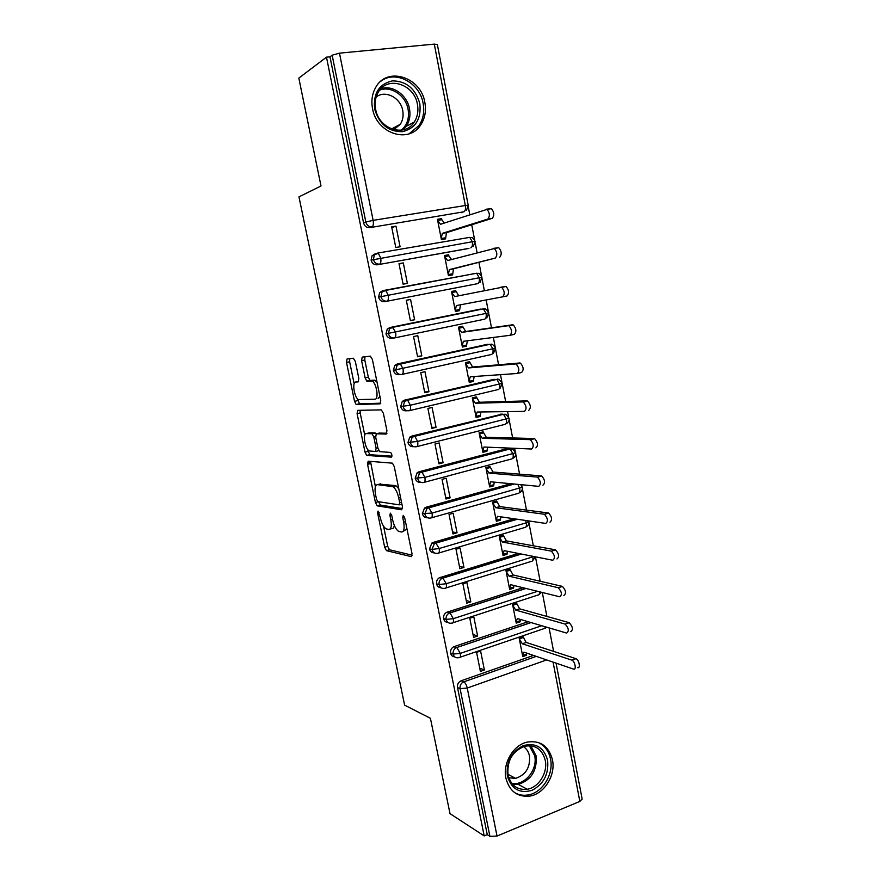 <?xml version="1.0" encoding="UTF-8"?>
<svg xmlns="http://www.w3.org/2000/svg" width="881" height="881" viewBox="0 0 881 881"><rect width="100%" height="100%" fill="white"/><g stroke="black" fill="none" stroke-linecap="round" stroke-linejoin="round"><path stroke-width="1.32" d="M378.081 511.079L377.641 513.171L384.667 547.2L386.473 550.647L411.262 556.638L412.011 553.631L404.72 517.896L403.245 515.363L402.738 517.554L403.674 522.169C404.731 528.644 403.961 531.915 401.373 532.014L398.63 531.353C396.043 529.635 394.071 525.902 392.717 520.175L391.792 515.638L390.371 513.171L389.898 515.308L390.823 519.834C391.869 526.144 391.153 529.36 388.686 529.459L386.087 528.842C383.598 527.179 381.693 523.545 380.361 517.918L378.081 511.079M424.84 102.427C426.349 110.874 424.983 118.351 420.744 124.86C409.103 144.132 376.605 133.67 372.531 108.594C371.077 100.72 372.156 93.617 375.769 87.296C387.166 66.086 421.085 77.088 424.84 102.427M552.464 759.785C555.867 775.225 544.282 793.968 529.778 796.105C517.444 797.294 509.493 791.336 505.914 778.242C502.588 763.375 513.138 745.315 526.805 742.187C540.108 740.018 548.665 745.888 552.464 759.785M355.329 361.43L353.369 358.215L347.048 358.996L346.508 362.454L354.536 401.351L356.144 404.511L380.063 403.85L380.735 400.359L372.388 359.448L370.328 356.133L362.201 357.124L361.595 360.703L365.119 377.883L366.749 381.088L372.189 381.143C376.616 383.158 379.072 399.556 374.899 399.203L358.501 399.589C354.338 397.738 351.816 381.902 355.726 382.046L358.237 381.858L358.82 378.401L355.329 361.43M484.198 835.915L326.477 57.166L298.824 78.101L321.003 185.99L298.967 196.87L404.61 705.141L430.413 718.29L450.015 813.648L484.198 835.915L487.259 834.637L489.924 836.355L460.091 688.656L457.514 687.521L487.259 834.637M368.148 461.192L367.553 464.342L375.427 502.478L377.178 505.837L401.703 509.813L402.43 506.663L394.248 466.589L392.452 463.164L368.148 461.192M365.031 452.162L357.08 413.652L357.653 410.348L381.297 409.874L383.378 413.299L386.924 430.666L386.23 434.058L376.319 433.815L375.68 437.13L377.982 448.33L379.7 451.667L390.602 452.427C392.034 454.365 392.287 455.929 391.362 457.14L366.716 455.422L365.031 452.162L368.115 451.391L367.707 449.431M370.472 462.382L367.399 463.164L370.604 463.472M423.838 433.76L424.961 433.793M441.073 466.82L441.899 466.886M582.143 799.023L579.841 801.413L497.027 836.058L489.924 836.355M326.477 57.166L329.979 56.836L332.148 55.206L339.471 53.157L434.3 44.116L437.35 44.546M468.274 206.826L469.771 214.612M471.72 224.754L474.683 240.194M475.2 242.914L477.084 252.715M478.956 262.461L481.566 276.05M482.083 278.737L484.341 290.543M486.147 299.958L488.393 311.654M488.911 314.33L491.499 327.809M493.349 337.445L495.188 347.026M495.695 349.68L498.591 364.789M500.485 374.656L501.928 382.145M502.434 384.788L505.639 401.505M507.577 411.614L508.623 417.043M509.13 419.664L512.643 437.956M514.625 448.308L515.275 451.689M515.781 454.31L519.581 474.154M521.618 484.737L521.882 486.103M522.378 488.713L526.486 510.099M528.941 522.896L533.335 545.791M532.465 560.911L535.461 556.825L540.141 581.24M542.3 592.484L546.892 616.436M549.094 627.9L553.598 651.389M526.629 655.233L526.431 654.242L522.576 655.585L523.92 652.149L573.509 669.097C576.714 670.419 575.04 661.168 571.879 660.155L575.877 658.658L526.166 642.436L522.995 636.545L519.118 637.866L522.763 656.587L526.629 655.233L525.087 654.704M484.385 670L480.387 671.399L476.588 652.38L480.597 651.004L484.385 670L479.749 668.183M329.979 56.836L363.556 222.882L365.835 222.012L332.148 55.206M369.778 227.65L463.902 211.792L369.778 227.65C366.628 227.816 364.558 226.23 363.556 222.882M457.514 687.521C457.162 684.405 458.329 682.169 461.027 680.815L533.479 655.42M462.58 212.244L461.292 212.673M468.956 248.354L377.277 264.796C374.139 265.005 372.079 263.452 371.088 260.126L372.079 255.721L375.064 253.86M375.769 253.739L376.583 253.596M377.277 264.796L468.207 248.563M441.623 218.609L437.45 219.303L441.414 239.599L445.566 238.883L446.469 232.661L492.27 218.312L487.865 219.061C490.1 216.153 489.825 212.927 487.039 209.381L440.533 224.27L437.67 220.382L441.833 219.699L441.623 218.609L437.582 219.986M395.976 226.131L391.649 226.846L395.778 247.495L400.084 246.757L395.976 226.131L391.803 227.606M384.711 301.676L477.733 283.638L384.711 301.676C381.605 301.93 379.557 300.41 378.566 297.117L379.689 292.536L382.519 290.818M473.064 273.716L474.297 273.672M448.66 254.763L444.52 255.501L448.451 275.665L452.581 274.894L453.506 268.826L495.298 258.089C497.567 255.292 497.269 252.098 494.406 248.497L447.603 260.556L444.729 256.58L448.87 255.842L448.66 254.763L444.586 255.875M403.3 262.901L399.005 263.672L403.102 284.189L407.374 283.385L403.3 262.901L399.093 264.091M393.961 338.018L392.1 338.293C389.006 338.59 386.968 337.115 385.999 333.844L387.255 329.098L389.92 327.523L480.112 309.154M480.674 309.11L481.676 309.22M458.737 295.763L455.653 290.653L451.535 291.457L455.433 311.489L459.541 310.652L460.477 304.793M410.568 299.419L406.306 300.245L410.37 320.618L414.621 319.759L410.568 299.419L406.317 300.333M400.569 374.568L399.434 374.656C396.362 374.998 394.336 373.555 393.367 370.317L394.787 365.384L397.276 363.952L487.479 344.328M488.162 344.372L488.856 344.537M466.247 345.11L462.173 345.991L463.34 341.299L509.989 335.309C512.335 332.699 511.993 329.549 508.987 325.871L512.489 324.792L465.697 331.52L462.591 326.311L458.494 327.17L462.382 347.059L466.456 346.167L467.337 340.782M417.792 335.672L413.552 336.564L417.594 356.794L421.812 355.869L417.792 335.672M407.154 410.755L406.714 410.766C403.663 411.152 401.659 409.742 400.69 406.526L402.287 401.406L404.566 400.139L494.792 379.337M495.353 379.436L495.915 379.612M473.119 380.394L469.066 381.33L470.256 376.782L517.246 373.489C519.636 370.967 519.283 367.851 516.189 364.128L519.735 362.983L472.601 367.014L469.485 361.717L465.421 362.631L469.276 382.387L473.328 381.451L474.143 376.506M424.961 371.683L420.755 372.63L424.763 392.717L428.959 391.748L424.961 371.683M413.839 446.656C410.854 447.008 408.894 445.621 407.969 442.493L409.742 437.185L411.823 436.073L502.038 414.158M479.947 415.436L475.916 416.427L477.117 412.022L524.459 411.383C526.882 408.96 526.508 405.866 523.336 402.088L526.937 400.888L479.462 402.265L476.335 396.89L472.293 397.86L476.114 417.473L480.145 416.482L480.905 411.978M432.086 407.451L427.902 408.443L431.888 428.397L436.062 427.362L432.086 407.451M420.711 482.325C417.88 482.535 416.041 481.158 415.182 478.196L417.176 472.701L419.015 471.753L506.784 448.704L509.207 448.814M486.719 450.246L482.711 451.292L483.944 447.03L531.617 449.013C534.073 446.667 533.677 443.595 530.428 439.784L534.084 438.518L486.268 437.273L483.129 431.822L479.11 432.846L482.92 452.327L486.918 451.281L487.611 447.185M439.167 442.956L435.005 444.013L438.958 463.824L443.099 462.745L439.167 442.956M427.56 517.742C424.873 517.83 423.144 516.464 422.351 513.667L424.565 507.974L426.162 507.192L510.848 483.713M493.448 484.814L489.473 485.916L490.717 481.797L538.731 486.356C541.22 484.11 540.791 481.048 537.476 477.183L541.176 475.872L493.03 472.04L489.891 466.523L485.894 467.591L489.671 486.951L493.646 485.849L494.274 482.127M446.193 478.229L442.053 479.341L445.984 499.02L450.103 497.875L446.193 478.229M434.377 552.894C431.833 552.883 430.203 551.55 429.476 548.885L431.932 543.004L433.265 542.388L514.119 518.777M500.133 519.151L496.179 520.308L497.446 516.321L545.791 523.435C548.301 521.277 547.861 518.237 544.458 514.317L548.213 512.962L499.747 506.586L496.598 500.981L492.622 502.104L496.377 521.332L500.331 520.175L500.882 516.828M453.164 513.26L449.057 514.427L452.955 533.963L457.052 532.774L453.164 513.26M441.183 587.803C438.771 587.704 437.229 586.394 436.547 583.861C436.26 581.24 437.163 579.224 439.256 577.804L518.292 553.422M506.773 553.268L502.842 554.468L504.13 550.625L552.794 560.25C555.338 558.169 554.876 555.151 551.385 551.176L555.206 549.777L506.421 540.89L503.26 535.219L499.318 536.386L503.04 555.482L506.971 554.281L507.445 551.286M460.091 548.048L456.006 549.259L459.882 568.674L463.957 567.43L460.091 548.048M447.955 622.46C445.665 622.305 444.2 621.017 443.572 618.594C443.286 615.83 444.277 613.76 446.546 612.361L523.028 587.726M513.37 587.142L509.46 588.398L510.771 584.698L559.743 596.789C562.331 594.807 561.836 591.801 558.268 587.77L562.144 586.339L513.05 574.963L509.879 569.214L505.958 570.436L509.659 589.411L513.568 588.156L513.964 585.48M466.974 582.605L462.921 583.872L466.765 603.144L470.806 601.855L466.974 582.605M454.706 656.885C452.526 656.675 451.138 655.409 450.554 653.096C450.279 650.189 451.358 648.053 453.803 646.698L528.126 621.711M519.922 620.808L516.035 622.107L517.367 618.539L566.648 633.076C569.258 631.17 568.752 628.175 565.095 624.089L569.038 622.625L519.625 608.815L516.453 602.989L512.555 604.267L516.233 623.109L520.12 621.81L520.44 619.442M473.813 616.92L469.782 618.242L473.604 637.381L477.623 636.038L473.813 616.92M450.554 653.096L453.098 654.076L460.267 653.394L541.76 625.73M520.12 621.81L518.424 621.303M477.623 636.038L473.02 634.463M513.568 588.156L511.685 587.682M470.806 601.855L466.236 600.523M506.971 554.281L504.846 553.852M463.957 567.43L459.419 566.351M500.331 520.175L497.886 519.812M457.052 532.774L452.548 531.948M493.646 485.849L490.761 485.552M450.103 497.875L445.643 497.302M486.918 451.281L483.383 451.116M443.099 462.745L438.672 462.426M480.145 416.482L475.927 416.515M436.062 427.362L431.668 427.318M473.328 381.451L469.144 381.704M428.959 391.748L424.609 391.957M466.456 346.167L462.305 346.674M421.812 355.869L417.506 356.353M459.541 310.652L455.422 311.389M455.653 290.653L451.546 291.534M414.621 319.759L410.348 320.508M443.572 618.594L446.105 619.431L453.286 618.671L537.564 591.316M436.547 583.861L439.057 584.555L446.249 583.718L533.897 556.517M429.476 548.885L431.965 549.425L439.167 548.522L526.298 522.807L528.864 521.387M422.351 513.667L432.031 513.072L522.301 487.215M415.182 478.196L424.851 477.381L515.704 452.801M407.969 442.493L417.616 441.436L509.053 418.167M400.69 406.526L410.326 405.238L502.357 383.29M393.367 370.317L495.618 348.182M385.999 333.844L488.834 312.821L486.741 318.008M378.566 297.117L482.006 277.229L480.057 282.338M371.088 260.126L472.282 241.735L475.134 241.383L473.317 246.427M390.085 529.063L391.759 528.6C393.091 528.787 393.939 527.719 394.314 525.373M402.87 531.584L406.967 528.93M383.543 526.199L387.695 546.33L389.501 549.766L412.165 555.184M378.489 501.696L380.438 505.077L402.562 508.579M370.505 461.38L375.394 486.675M376.495 499.208L377.872 501.608L399.192 504.857L399.688 502.644L398.686 497.754C397.353 492.072 395.415 488.371 392.871 486.675L377.542 484.649C375.152 484.979 374.48 488.272 375.537 494.516L376.495 499.208M398.774 488.735L396.032 485.838L392.034 486.4M379.524 484.132L395.184 485.563M364.756 435.137L360.175 412.925L357.08 413.652M360.142 410.304L360.175 412.925M386.979 433.221L379.226 433.1M391.957 456.16L370.064 454.728L366.981 455.499M366.408 433.562C362.355 433.034 365.042 449.101 369.293 450.951L375.482 451.49L376.121 448.242L373.819 437.075L372.134 433.793L366.408 433.562L368.886 432.967M375.769 451.413L378.819 450.676M376.066 433.87L374.965 432.934L371.826 433.694M369.524 432.813L374.965 432.934M368.115 451.391L370.064 454.728M355.726 382.046L358.523 381.429M378.114 398.465L379.942 396.461M376.969 381.914L374.37 380.163L371.154 380.878M364.943 356.794L364.789 360.01L368.313 377.178L369.954 380.383L374.37 380.163M357.179 398.388L359.58 403.872L380.735 403.19M349.746 358.655L349.636 361.783L354.151 383.72M575.877 658.658L575.965 658.691C579.136 659.693 580.799 668.932 577.573 667.633M571.791 660.122L522.29 643.769L519.305 638.868L523.182 637.547L521.574 637.029M526.431 654.242L526.86 653.162M526.166 642.436L522.29 643.769M569.038 622.625L569.203 622.691C572.859 626.765 573.377 629.75 570.745 631.655M564.93 624.034L515.726 610.093L512.753 605.28L516.651 604.003L514.867 603.518M519.625 608.815L515.726 610.093M562.144 586.339L562.408 586.416C565.976 590.435 566.472 593.442 563.873 595.435M558.014 587.682L509.119 576.196L506.157 571.461L510.077 570.238L508.073 569.776M513.05 574.963L509.119 576.196M555.206 549.777L555.548 549.887C559.05 553.852 559.512 556.869 556.946 558.95M551.043 551.066L502.467 542.068L499.516 537.41L503.458 536.232L501.179 535.835M506.421 540.89L502.467 542.068M548.213 512.962L548.643 513.083C552.057 516.993 552.497 520.032 549.964 522.191M544.029 514.196L495.772 507.72L492.831 503.139L496.796 502.016L494.131 501.674M465.983 497.192L466.622 497.269M499.747 506.586L495.772 507.72M547.597 760.149C548.962 773.981 543.786 784.035 532.047 790.323C519.647 793.836 511.432 789.079 507.39 776.062C506.024 761.944 511.31 751.801 523.259 745.645C535.659 742.419 543.764 747.253 547.597 760.149M508.051 775.005C510.925 785.522 517.334 790.268 527.267 789.255C538.787 787.482 547.96 772.571 545.24 760.292C542.222 749.257 535.439 744.555 524.889 746.207C512.445 751.053 506.839 760.655 508.051 775.005M523.468 746.614C526.607 748.74 528.611 751.867 529.481 756.008C530.373 767.505 525.737 774.961 515.605 778.375L508.8 777.802M514.383 792.471C518.546 794.959 523.094 795.785 528.038 794.959C542.421 792.856 553.907 774.289 550.526 758.993C548.775 750.887 544.557 745.326 537.862 742.309M419.83 103.694C421.404 119.012 415.601 128.34 402.43 131.687C388.499 131.842 379.237 124.287 374.656 109.035C373.092 93.375 379.006 83.992 392.43 80.876C406.361 81.052 415.502 88.651 419.83 103.694M375.636 109.255C378.863 129.287 404.93 137.667 414.202 122.129C417.539 116.953 418.607 111.017 417.407 104.31C414.389 84.124 387.409 75.403 378.29 92.175C375.35 97.229 374.469 102.923 375.636 109.255M376.121 97.075C385.162 89.664 400.657 97.67 402.738 110.566C403.663 115.719 402.848 120.29 400.293 124.287L393.796 129.683L394.038 127.635M408.982 133.868L419.048 125.531C423.254 119.089 424.609 111.678 423.111 103.308C419.841 82.715 395.261 69.654 380.68 81.382M541.176 475.872L541.694 476.015C545.02 479.87 545.438 482.92 542.938 485.178M536.958 477.05L489.032 473.13L486.092 468.626L490.089 467.558L486.885 467.326M493.03 472.04L489.032 473.13M534.084 438.518L534.679 438.672C537.928 442.471 538.324 445.544 535.857 447.889M529.833 439.63L482.237 438.298L479.319 433.881L483.339 432.868L479.319 432.791M486.268 437.273L482.237 438.298M526.937 400.888L527.609 401.042C530.791 404.797 531.155 407.892 528.721 410.326M522.664 401.934L475.41 403.234L472.491 398.906L476.533 397.948L472.337 398.091M479.462 402.265L475.41 403.234M519.735 362.983L520.495 363.137C523.589 366.848 523.942 369.965 521.541 372.487L517.61 373.401M515.44 363.963L468.527 367.939L465.62 363.688L469.694 362.785L465.52 363.17M472.601 367.014L468.527 367.939M512.489 324.792L513.315 324.957C516.332 328.624 516.662 331.763 514.306 334.373L510.176 335.265M508.161 325.717L461.6 332.39L458.704 328.239L462.8 327.38L458.66 328.007M465.697 331.52L461.6 332.39M500.826 287.184L506.09 286.479C509.031 290.102 509.339 293.263 507.016 295.972L502.666 296.842C504.978 294.133 504.659 290.972 501.73 287.338L454.629 296.6L451.744 292.536L455.862 291.732M459.331 309.583L455.224 310.409L456.369 305.564L502.666 296.842M493.624 248.332L498.8 247.715C501.663 251.294 501.961 254.488 499.67 257.285M448.286 274.806L452.371 273.815L448.242 274.586L449.365 269.597L495.298 258.089M451.535 259.51L448.87 255.842M453.506 268.826L449.365 269.597M486.356 209.193L491.455 208.654C494.252 212.2 494.516 215.416 492.27 218.312M441.304 239.037L445.357 237.804L441.205 238.52L442.306 233.366L487.865 219.061M444.299 223.025L441.833 219.699M446.469 232.661L442.306 233.366M379.248 512.731L377.641 513.171M404.489 517.059L402.738 517.554M391.571 514.845L389.898 515.308M579.841 801.413L553.081 662.116M546.638 659.924L467.249 688.039L497.027 836.058M461.027 680.815L463.802 681.872C465.333 682.83 466.478 684.889 467.249 688.039L460.091 688.656C459.739 685.517 460.917 683.271 463.604 681.905L536.287 656.378L463.802 681.872L461.17 680.76M339.471 53.157L373.126 220.36L465.322 205.515L434.3 44.116M365.835 222.012L373.126 220.36C373.676 223.829 373.335 225.976 372.079 226.802C368.919 226.968 366.837 225.371 365.835 222.012M463.902 211.792C465.333 210.966 465.807 208.874 465.322 205.515L468.207 205.295L437.339 44.479M545.912 626.964L544.106 628.582L460.102 657.226M531.056 622.581L456.369 647.656C453.913 649.022 452.823 651.158 453.098 654.076C454.023 657.116 455.951 658.305 458.88 657.633C460.289 657.898 460.752 656.477 460.267 653.394L456.832 647.469L530.924 622.537M454.266 646.522L456.369 647.656L453.803 646.698M539.502 591.79C539.601 594.179 538.985 595.281 537.674 595.115L453.043 622.724M447.317 612.042L449.861 612.857L525.803 588.409M532.708 556.274L532.851 556.88C533.28 559.942 532.73 561.45 531.188 561.428L445.929 587.99M440.313 577.33L442.846 578.002L521.056 553.973M525.539 520.462L526.298 522.807C526.739 525.891 526.188 527.466 524.658 527.521L438.76 553.015M433.265 542.388L435.765 542.905L516.872 519.184M517.852 484.374L519.713 488.503C520.153 491.62 519.614 493.239 518.094 493.382L431.536 517.797M426.162 507.192L428.651 507.566L513.601 483.966M419.015 471.753L421.977 472.128L419.62 472.932L417.627 478.449C418.585 481.621 420.578 482.964 423.596 482.502C424.939 482.325 425.358 480.619 424.851 477.381L421.977 472.128L510.066 448.958L513.072 453.968C513.513 457.107 512.984 458.792 511.476 459.012L424.246 482.325M421.481 471.974L509.515 448.825L506.784 448.704M411.823 436.073L414.83 436.304L412.176 437.251L410.392 442.581C411.35 445.775 413.354 447.163 416.394 446.733C417.726 446.48 418.134 444.707 417.616 441.436L414.83 436.304L503.469 414.29L506.388 419.191C506.839 422.362 506.322 424.102 504.813 424.411L416.911 446.601M409.742 437.185L412.176 437.251L414.257 436.139L502.853 414.158L500.133 414.18M404.566 400.139L407.628 400.227L404.687 401.329L403.091 406.471C404.06 409.687 406.075 411.108 409.136 410.722C410.458 410.37 410.854 408.542 410.326 405.238L407.628 400.227L496.829 379.392L499.659 384.182C500.122 387.387 499.604 389.182 498.117 389.567L409.522 410.634M402.287 401.406L493.426 379.425M397.276 363.952L400.37 363.886L397.166 365.141L395.745 370.097C396.725 373.346 398.752 374.799 401.835 374.458C403.135 374.018 403.52 372.123 402.991 368.787L400.37 363.886L490.144 344.251L492.886 348.942C493.349 352.169 492.842 354.03 491.367 354.503L402.077 374.403M394.787 365.384L486.686 344.427M394.479 337.941C391.373 338.238 389.325 336.751 388.345 333.47L389.611 328.69L393.069 327.28L483.416 308.868L486.07 313.449C486.532 316.708 486.037 318.625 484.572 319.186L394.479 337.941C395.767 337.401 396.142 335.441 395.602 332.071L392.298 327.115L479.892 309.198M389.92 327.523L392.298 327.115M477.733 283.638C479.176 282.988 479.671 281.017 479.198 277.713L476.632 273.231L385.702 290.411L382.024 291.985L380.9 296.578C381.891 299.881 383.94 301.412 387.067 301.159C388.345 300.52 388.708 298.505 388.169 295.102L385.702 290.411L384.865 290.256L476.632 273.231C477.733 274.068 478.647 271.337 482.006 277.229M372.079 255.721L378.279 253.276L380.669 257.869C381.22 261.305 380.867 263.386 379.601 264.113C376.462 264.322 374.392 262.758 373.39 259.421L374.392 254.994L377.387 253.133L469.793 237.352L377.63 253.089M451.92 623.087C453.319 623.263 453.77 621.799 453.286 618.671L450.059 612.934L449.09 613.176C446.821 614.575 445.819 616.667 446.105 619.431C447.03 622.504 448.98 623.715 451.92 623.087M521.409 554.039L441.777 578.465C439.674 579.896 438.771 581.923 439.057 584.555C439.993 587.649 441.954 588.893 444.916 588.31C446.304 588.398 446.744 586.867 446.249 583.718L442.846 578.002M437.857 553.279C439.234 553.29 439.663 551.693 439.167 548.522L435.765 542.905L434.432 543.533L431.965 549.425C432.912 552.541 434.873 553.83 437.857 553.279M439.256 577.804L442.835 578.002M430.754 518.017C432.108 517.929 432.538 516.288 432.031 513.072L428.651 507.566L427.043 508.348L424.829 514.064C425.776 517.202 427.748 518.524 430.754 518.017M513.105 449.552L510.066 448.958C511.299 450.048 510.65 446.105 515.715 452.856C516.035 455.257 515.099 457.074 512.907 458.329M417.176 472.701L419.62 472.932L421.47 471.974M506.289 414.819L503.469 414.29C504.978 415.358 504.119 411.592 509.064 418.211C509.383 420.523 508.513 422.318 506.454 423.596M499.406 379.832L496.829 379.392C497.82 378.367 499.659 379.678 502.368 383.323M492.457 344.614L490.144 344.251C491.146 345.22 491.323 341.795 495.629 348.193L493.371 353.446M485.442 309.154L483.416 308.868C484.33 309.782 484.781 306.555 488.834 312.832M387.255 329.098L392.287 327.115M470.839 247.836C472.282 247.098 472.767 245.061 472.282 241.735L469.793 237.352C470.883 238.167 471.908 235.568 475.123 241.372M379.689 292.536L384.865 290.256M392.552 519.35L390.823 519.834M405.491 521.662L403.674 522.169M389.666 549.821L386.638 550.702M387.695 546.33L384.667 547.2M380.438 505.077L377.387 505.903M378.378 501.685L375.427 502.478M370.626 463.56L367.553 464.342M401.901 504.108L399.478 504.78M401.505 502.148L399.688 502.644M400.503 497.258L398.686 497.754M380.625 483.834L377.542 484.649M379.48 433.045L376.319 433.815M377.872 447.801L376.121 448.242M375.592 436.635L373.819 437.075M370.328 380.471L367.124 381.187M368.313 377.178L365.119 377.883M364.789 360.01L361.595 360.703M359.58 403.872L356.464 404.599M357.642 400.635L354.536 401.351M349.636 361.783L346.508 362.454M530.847 745.778L536.122 755.854C537.245 770.578 531.309 780.092 518.314 784.409L512.709 784.453M511.674 783.231C524.382 786.281 537.983 769.807 534.668 755.678L529.305 745.678M380.955 88.684C392.64 84.642 407.132 94.972 409.478 108.715C410.656 115.312 409.599 121.171 406.306 126.28L403.19 129.859M401.329 130.201C407.242 124.992 409.489 117.999 408.068 109.2C405.756 95.555 391.043 85.534 379.678 90.148M582.165 799.144L556.065 663.14M545.504 628.087L546.782 627.217M539.007 594.598L541.43 592.274M446.546 612.361L450.059 612.934L526.045 588.464M525.88 526.992C528.193 525.792 529.195 523.953 528.875 521.464L528.721 520.924M519.316 492.82C521.629 491.609 522.631 489.759 522.323 487.27M431.932 543.004L434.432 543.533L517.367 519.261M520.704 484.649L522.323 487.281M424.565 507.974L427.043 508.348L514.273 484.032M499.934 388.642L502.368 383.312M466.512 210.273L468.196 205.273M389.501 549.766L386.473 550.647M380.229 505L377.178 505.837M396.032 485.838L392.871 486.675M375.273 433.023L372.134 433.793M369.789 454.64L366.716 455.422M375.416 380.427L372.189 381.143M369.954 380.383L366.749 381.088M359.261 403.795L356.144 404.511M575.965 658.691L571.879 660.155M569.203 622.691L565.095 624.089M562.408 586.416L558.268 587.77M555.548 549.887L551.385 551.176M548.643 513.083L544.458 514.317M515.605 778.375L507.919 774.267M527.267 789.255L518.314 784.409L512.599 784.343M400.293 124.287L391.571 128.956M414.202 122.129L406.306 126.28L403.035 129.903M541.694 476.015L537.476 477.183M534.679 438.672L530.428 439.784M527.609 401.042L523.336 402.088M520.495 363.137L516.189 364.128M513.315 324.957L508.987 325.871M506.09 286.479L501.73 287.338M498.8 247.715L494.406 248.497M491.455 208.654L487.039 209.381"/></g></svg>
